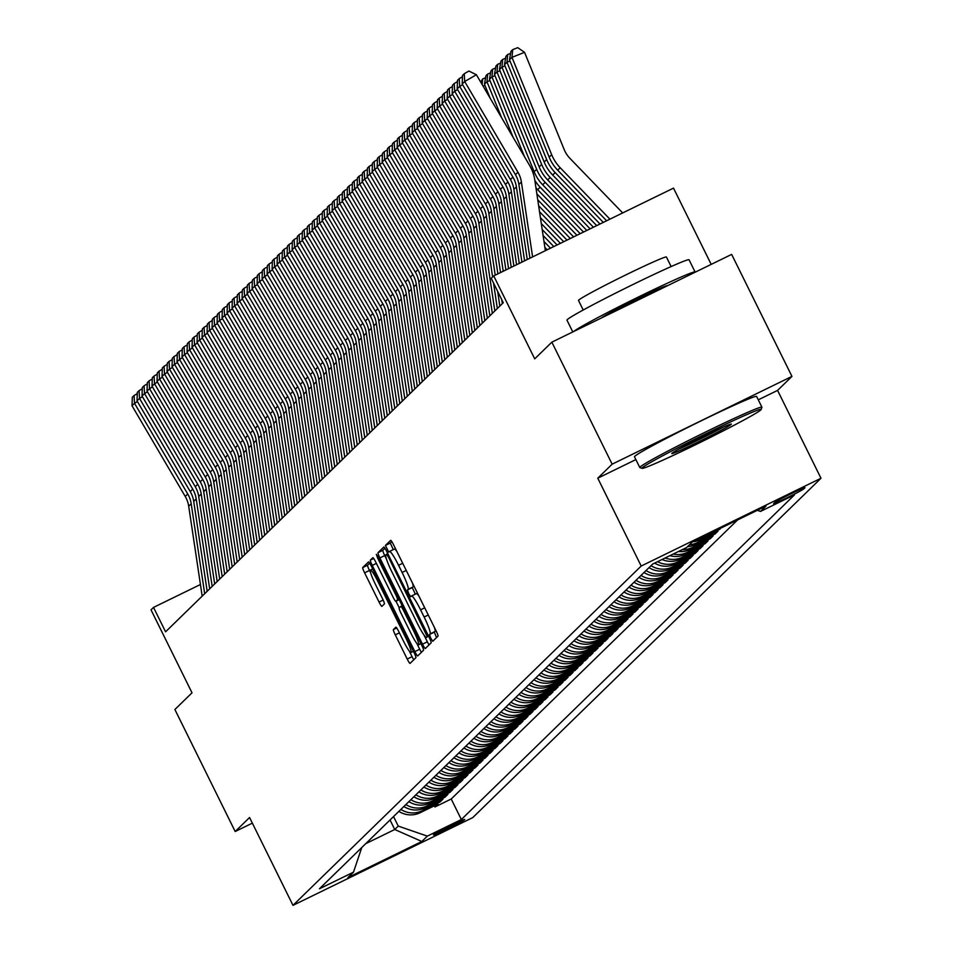 <?xml version="1.0" encoding="UTF-8"?>
<svg xmlns="http://www.w3.org/2000/svg" width="953" height="953" viewBox="0 0 953 953"><rect width="100%" height="100%" fill="white"/><g stroke="black" fill="none" stroke-linecap="round" stroke-linejoin="round"><path stroke-width="1.43" d="M430.78 638.236L432.769 641.262L437.999 636.163A5.349 0.655 -116 0 0 436.117 630.898L393.506 544.663A5.349 0.655 -116 0 0 390.67 540.339L385.429 545.438L388.729 552.156L389.42 551.489A17.118 2.085 -116 0 1 389.491 551.442A17.118 2.085 -116 0 1 398.568 565.284L402.118 572.467A17.118 2.085 -116 0 1 408.122 589.335L407.443 589.99L408.766 593.683L410.743 596.709L411.434 596.042A17.118 2.085 -116 0 1 411.505 595.994A17.118 2.085 -116 0 1 420.583 609.837L424.133 617.02A17.118 2.085 -116 0 1 430.137 633.888L429.469 634.543L430.78 638.236M434.377 627.36A17.118 2.085 -116 0 1 434.997 631.517L434.33 632.173L436.557 637.569M391.802 541.59L390.289 543.067L393.291 549.583M412.363 582.819A17.118 2.085 -116 0 1 412.983 586.965L412.304 587.62L415.305 594.136M464.647 819.604A17.44 0.691 153.7 0 0 464.73 819.473A17.44 0.691 153.7 0 0 449.745 826.108A17.44 0.691 153.7 0 0 433.544 834.792A17.44 0.691 153.7 0 0 433.472 834.923A17.44 0.691 153.7 0 0 448.446 828.288A17.44 0.691 153.7 0 0 464.647 819.604M393.386 629.599A5.349 0.655 -116 0 0 395.269 634.865L407.217 659.059A5.349 0.655 -116 0 0 410.064 663.383A5.349 0.655 -116 0 0 410.076 663.371L415.877 657.725A5.349 0.655 -116 0 0 413.995 652.46L371.384 566.225A5.349 0.655 -116 0 0 368.549 561.901A5.349 0.655 -116 0 0 368.525 561.913L362.724 567.559A5.349 0.655 -116 0 0 364.606 572.824L379.044 602.046A5.349 0.655 -116 0 0 381.879 606.382A5.349 0.655 -116 0 0 381.903 606.358L384.381 603.952A5.349 0.655 -116 0 0 382.51 598.675L375.351 584.189A14.307 1.739 -116 0 1 370.383 570.049A14.307 1.739 -116 0 1 377.972 581.628L406.026 638.391A14.307 1.739 -116 0 1 410.993 652.531A14.307 1.739 -116 0 1 403.405 640.952L398.723 631.494A5.349 0.655 -116 0 0 395.888 627.169A5.349 0.655 -116 0 0 395.864 627.181L393.386 629.599L396.722 627.967M758.278 399.831L777.577 390.408L791.955 376.399L612.148 464.171L551.847 342.163L534.716 358.852L493.714 275.893L491.212 278.324L503.267 302.732L165.584 631.803L153.516 607.406L151.015 609.849L192.018 692.807L174.887 709.509L235.188 831.516L252.354 823.142M612.148 464.171L597.769 478.192L641.19 566.034L292.988 905.35L249.567 817.507L235.188 831.516M422.489 644.18A5.349 0.655 -116 0 0 425.336 648.505A5.349 0.655 -116 0 0 425.348 648.493L431.149 642.846A5.349 0.655 -116 0 0 429.267 637.569L386.656 551.346A5.349 0.655 -116 0 0 383.821 547.022L377.996 552.68A5.349 0.655 -116 0 0 379.878 557.946L422.489 644.18L427.349 641.798A5.349 0.655 -116 0 0 429.053 644.871M423.513 650.28L417.712 655.926A5.349 0.655 -116 0 1 417.7 655.95A5.349 0.655 -116 0 1 414.853 651.614L372.242 565.391A5.349 0.655 -116 0 1 370.36 560.114L372.849 557.708A5.349 0.655 -116 0 0 372.849 557.708A5.349 0.655 -116 0 1 375.708 562.02L392.981 596.983A5.349 0.655 -116 0 0 395.829 601.307A5.349 0.655 -116 0 0 395.84 601.295L397.496 599.699A5.349 0.655 -116 0 0 395.614 594.422L377.626 558.017L376.328 554.324L378.305 557.35L421.631 645.014A5.349 0.655 -116 0 1 423.513 650.28M551.847 342.163L731.654 254.391L791.955 376.399M434.354 805.785L434.937 806.965L437.939 804.046L420.202 812.695L422.203 810.753A21.788 21.609 -134.3 0 1 400.879 809.431M439.357 800.913L439.941 802.092L442.942 799.162L425.205 807.822L427.206 805.869A21.788 21.609 -134.3 0 1 405.883 804.558M444.36 796.041L444.944 797.22L447.946 794.29L430.208 802.95L432.209 800.996A21.788 21.609 -134.3 0 1 410.886 799.674M449.363 791.169L449.947 792.336L452.949 789.418L435.211 798.078L437.213 796.124A21.788 21.609 -134.3 0 1 415.889 794.802M454.367 786.285L454.95 787.464L457.952 784.545L440.215 793.194L442.216 791.252A21.788 21.609 -134.3 0 1 420.892 789.93M459.37 781.412L459.954 782.592L462.955 779.661L445.218 788.322L447.219 786.368A21.788 21.609 -134.3 0 1 425.896 785.058M464.373 776.54L464.957 777.719L467.959 774.789L450.221 783.449L452.222 781.496A21.788 21.609 -134.3 0 1 430.899 780.173M469.376 771.668L469.96 772.835L472.962 769.917L455.224 778.577L457.226 776.624A21.788 21.609 -134.3 0 1 435.902 775.301M474.38 766.784L474.963 767.963L477.953 765.045L460.228 773.693L462.217 771.751A21.788 21.609 -134.3 0 1 440.905 770.429M479.383 761.912L479.955 763.091L482.957 760.16L465.219 768.821L467.22 766.867A21.788 21.609 -134.3 0 1 445.909 765.557M484.386 757.039L484.958 758.219L487.96 755.288L470.222 763.949L472.223 761.995A21.788 21.609 -134.3 0 1 450.912 760.673M489.389 752.167L489.961 753.335L492.963 750.416L475.225 759.076L477.227 757.123A21.788 21.609 -134.3 0 1 455.915 755.8M494.393 747.283L494.964 748.462L497.966 745.544L480.229 754.192L482.23 752.251A21.788 21.609 -134.3 0 1 460.918 750.928M499.396 742.411L499.968 743.59L502.97 740.66L485.232 749.32L487.233 747.366A21.788 21.609 -134.3 0 1 465.922 746.056M504.387 737.539L504.971 738.718L507.973 735.787L490.235 744.448L492.236 742.494A21.788 21.609 -134.3 0 1 470.913 741.172M509.39 732.666L509.974 733.834L512.976 730.915L495.238 739.576L497.24 737.622A21.788 21.609 -134.3 0 1 475.916 736.3M514.394 727.782L514.977 728.962L517.979 726.031L500.242 734.692L502.243 732.75A21.788 21.609 -134.3 0 1 480.92 731.427M519.397 722.91L519.981 724.089L522.983 721.159L505.245 729.819L507.246 727.866A21.788 21.609 -134.3 0 1 485.923 726.555M524.4 718.038L524.984 719.217L527.986 716.287L510.248 724.947L512.249 722.993A21.788 21.609 -134.3 0 1 490.926 721.671M529.403 713.166L529.987 714.333L532.989 711.414L515.251 720.075L517.253 718.121A21.788 21.609 -134.3 0 1 495.929 716.799M534.407 708.282L534.99 709.461L537.992 706.53L520.255 715.191L522.256 713.249A21.788 21.609 -134.3 0 1 500.933 711.927M539.41 703.409L539.994 704.589L542.996 701.658L525.258 710.319L527.259 708.365A21.788 21.609 -134.3 0 1 505.936 707.043M544.413 698.537L544.997 699.716L547.999 696.786L530.261 705.446L532.262 703.493A21.788 21.609 -134.3 0 1 510.939 702.17M549.416 693.665L550 694.832L553.002 691.914L535.264 700.574L537.266 698.62A21.788 21.609 -134.3 0 1 515.942 697.298M554.42 688.781L555.003 689.96L558.005 687.03L540.268 695.69L542.269 693.748A21.788 21.609 -134.3 0 1 520.946 692.426M559.423 683.909L560.007 685.088L563.009 682.157L545.271 690.818L547.272 688.864A21.788 21.609 -134.3 0 1 525.949 687.542M564.426 679.036L565.01 680.216L568.012 677.285L550.274 685.946L552.275 683.992A21.788 21.609 -134.3 0 1 530.952 682.67M569.429 674.164L570.013 675.332L573.015 672.413L555.277 681.073L557.279 679.12A21.788 21.609 -134.3 0 1 535.955 677.797M574.433 669.28L575.016 670.459L578.018 667.529L560.281 676.189L562.282 674.247A21.788 21.609 -134.3 0 1 540.959 672.925M579.436 664.408L580.02 665.587L583.022 662.657L565.284 671.317L567.285 669.363A21.788 21.609 -134.3 0 1 545.962 668.041M584.439 659.536L585.023 660.703L588.025 657.784L570.287 666.445L572.288 664.491A21.788 21.609 -134.3 0 1 550.965 663.169M589.442 654.663L590.026 655.831L593.028 652.912L575.29 661.573L577.292 659.619A21.788 21.609 -134.3 0 1 555.968 658.297M594.446 649.779L595.029 650.959L598.031 648.028L580.294 656.688L582.295 654.747A21.788 21.609 -134.3 0 1 560.972 653.424M599.449 644.907L600.033 646.086L603.035 643.156L585.297 651.816L587.298 649.863A21.788 21.609 -134.3 0 1 565.975 648.54M604.452 640.035L605.036 641.202L608.038 638.284L590.3 646.944L592.301 644.99A21.788 21.609 -134.3 0 1 570.978 643.668M609.455 635.151L610.039 636.33L613.029 633.411L595.303 642.072L597.305 640.118A21.788 21.609 -134.3 0 1 575.981 638.796M614.459 630.278L615.03 631.458L618.032 628.527L600.295 637.188L602.296 635.246A21.788 21.609 -134.3 0 1 580.985 633.924M619.462 625.406L620.034 626.586L623.036 623.655L605.298 632.315L607.299 630.362A21.788 21.609 -134.3 0 1 585.988 629.04M624.465 620.534L625.037 621.701L628.039 618.783L610.301 627.443L612.303 625.49A21.788 21.609 -134.3 0 1 590.991 624.167M629.468 615.65L630.04 616.829L633.042 613.911L615.304 622.559L617.306 620.617A21.788 21.609 -134.3 0 1 595.994 619.295M634.472 610.778L635.043 611.957L638.045 609.027L620.308 617.687L622.309 615.745A21.788 21.609 -134.3 0 1 600.998 614.423M639.463 605.905L640.047 607.085L643.049 604.154L625.311 612.815L627.312 610.861A21.788 21.609 -134.3 0 1 606.001 609.539M644.466 601.033L645.05 602.201L648.052 599.282L630.314 607.943L632.315 605.989A21.788 21.609 -134.3 0 1 610.992 604.667M649.47 596.149L650.053 597.328L653.055 594.41L635.317 603.058L637.319 601.117A21.788 21.609 -134.3 0 1 615.995 599.794M654.473 591.277L655.056 592.456L658.058 589.526L640.321 598.186L642.322 596.244A21.788 21.609 -134.3 0 1 620.999 594.922M659.476 586.405L660.06 587.584L663.062 584.654L645.324 593.314L647.325 591.36A21.788 21.609 -134.3 0 1 626.002 590.038M664.479 581.533L665.063 582.7L668.065 579.781L650.327 588.442L652.328 586.488A21.788 21.609 -134.3 0 1 631.005 585.166M669.482 576.648L670.066 577.828L673.068 574.909L655.33 583.558L657.332 581.616A21.788 21.609 -134.3 0 1 636.008 580.294M674.486 571.776L675.069 572.956L678.071 570.025L660.334 578.685L662.335 576.744A21.788 21.609 -134.3 0 1 641.012 575.421M679.489 566.904L680.073 568.083L683.075 565.153L665.337 573.813L667.338 571.86A21.788 21.609 -134.3 0 1 646.015 570.537M684.492 562.032L685.076 563.199L688.078 560.281L670.34 568.941L672.341 566.987A21.788 21.609 -134.3 0 1 651.018 565.665M689.495 557.148L690.079 558.327L693.081 555.408L675.343 564.057L677.345 562.115A21.788 21.609 -134.3 0 1 657.546 561.698M694.499 552.275L695.082 553.455L698.084 550.524L680.347 559.185L682.348 557.231A21.788 21.609 -134.3 0 1 665.134 557.993M699.502 547.403L700.086 548.583L703.088 545.652L685.35 554.312L687.351 552.359A21.788 21.609 -134.3 0 1 673.223 554.038M704.505 542.531L705.089 543.698L708.091 540.78L690.353 549.44L692.355 547.487A21.788 21.609 -134.3 0 1 682.205 549.655M709.509 537.647L710.092 538.826L713.094 535.908L695.356 544.556L697.358 542.614A21.788 21.609 -134.3 0 1 689.472 544.735M714.512 532.775L715.095 533.954L718.097 531.024L700.36 539.684L702.361 537.73A21.788 21.609 -134.3 0 1 697.858 539.338M719.86 528.605L721.314 527.891M774.777 502.505L773.669 503.577A16.892 0.667 153.7 0 0 773.598 503.708A16.892 0.667 153.7 0 0 788.107 497.275A16.892 0.667 153.7 0 0 803.796 488.865L804.904 487.793A16.892 0.667 153.7 0 0 804.975 487.662A16.892 0.667 153.7 0 0 790.466 494.083A16.892 0.667 153.7 0 0 774.777 502.505M641.19 566.034L820.986 478.263L472.795 817.579L292.988 905.35M434.937 806.965L451.21 799.019L461.347 819.52L794.528 494.821L760.518 511.427L757.301 510.32M461.347 819.52L427.325 836.126L421.822 841.487L347.964 877.546L353.468 872.186L319.446 888.78L652.638 564.093L686.648 547.487L692.152 542.126L766.021 506.067L760.518 511.427M720.099 529.082L702.361 537.73M715.095 533.954L697.358 542.614M710.092 538.826L692.355 547.487M705.089 543.698L687.351 552.359M700.086 548.583L682.348 557.231M695.082 553.455L677.345 562.115M690.079 558.327L672.341 566.987M685.076 563.199L667.338 571.86M680.073 568.083L662.335 576.744M675.069 572.956L657.332 581.616M670.066 577.828L652.328 586.488M665.063 582.7L647.325 591.36M660.06 587.584L642.322 596.244M655.056 592.456L637.319 601.117M650.053 597.328L632.315 605.989M645.05 602.201L627.312 610.861M640.047 607.085L622.309 615.745M635.043 611.957L617.306 620.617M630.04 616.829L612.303 625.49M625.037 621.701L607.299 630.362M620.034 626.586L602.296 635.246M615.03 631.458L597.305 640.118M610.039 636.33L592.301 644.99M605.036 641.202L587.298 649.863M600.033 646.086L582.295 654.747M595.029 650.959L577.292 659.619M590.026 655.831L572.288 664.491M585.023 660.703L567.285 669.363M580.02 665.587L562.282 674.247M575.016 670.459L557.279 679.12M570.013 675.332L552.275 683.992M565.01 680.216L547.272 688.864M560.007 685.088L542.269 693.748M555.003 689.96L537.266 698.62M550 694.832L532.262 703.493M544.997 699.716L527.259 708.365M539.994 704.589L522.256 713.249M534.99 709.461L517.253 718.121M529.987 714.333L512.249 722.993M524.984 719.217L507.246 727.866M519.981 724.089L502.243 732.75M514.977 728.962L497.24 737.622M509.974 733.834L492.236 742.494M504.971 738.718L487.233 747.366M499.968 743.59L482.23 752.251M494.964 748.462L477.227 757.123M489.961 753.335L472.223 761.995M484.958 758.219L467.22 766.867M479.955 763.091L462.217 771.751M474.963 767.963L457.226 776.624M469.96 772.835L452.222 781.496M464.957 777.719L447.219 786.368M459.954 782.592L442.216 791.252M454.95 787.464L437.213 796.124M449.947 792.336L432.209 800.996M444.944 797.22L427.206 805.869M439.941 802.092L422.203 810.753M451.21 799.019L737.586 519.945M390.039 819.997L394.745 829.503L398.247 826.084L393.541 816.578M711.2 264.374L673.509 188.122L493.714 275.893M777.577 390.408L820.986 478.263M200.428 584.511L153.516 607.406M365.773 843.643L394.745 829.503L421.822 841.487M692.867 541.78A21.788 21.609 45.7 0 0 700.36 539.684M687.47 546.688A21.788 21.609 45.7 0 0 695.356 544.556M678.465 551.489A21.788 21.609 45.7 0 0 690.353 549.44M669.911 555.659A21.788 21.609 45.7 0 0 685.35 554.312M662.049 559.494A21.788 21.609 45.7 0 0 680.347 559.185M654.628 563.116A21.788 21.609 45.7 0 0 675.343 564.057M649.017 567.619A21.788 21.609 45.7 0 0 670.34 568.941M644.014 572.491A21.788 21.609 45.7 0 0 665.337 573.813M639.01 577.363A21.788 21.609 45.7 0 0 660.334 578.685M634.007 582.247A21.788 21.609 45.7 0 0 655.33 583.558M629.004 587.119A21.788 21.609 45.7 0 0 650.327 588.442M624.001 591.992A21.788 21.609 45.7 0 0 645.324 593.314M618.997 596.864A21.788 21.609 45.7 0 0 640.321 598.186M613.994 601.748A21.788 21.609 45.7 0 0 635.317 603.058M608.991 606.62A21.788 21.609 45.7 0 0 630.314 607.943M603.999 611.492A21.788 21.609 45.7 0 0 625.311 612.815M598.996 616.365A21.788 21.609 45.7 0 0 620.308 617.687M593.993 621.249A21.788 21.609 45.7 0 0 615.304 622.559M588.99 626.121A21.788 21.609 45.7 0 0 610.301 627.443M583.986 630.993A21.788 21.609 45.7 0 0 605.298 632.315M578.983 635.865A21.788 21.609 45.7 0 0 600.295 637.188M573.98 640.75A21.788 21.609 45.7 0 0 595.303 642.072M568.977 645.622A21.788 21.609 45.7 0 0 590.3 646.944M563.973 650.494A21.788 21.609 45.7 0 0 585.297 651.816M558.97 655.366A21.788 21.609 45.7 0 0 580.294 656.688M553.967 660.25A21.788 21.609 45.7 0 0 575.29 661.573M548.964 665.123A21.788 21.609 45.7 0 0 570.287 666.445M543.96 669.995A21.788 21.609 45.7 0 0 565.284 671.317M538.957 674.867A21.788 21.609 45.7 0 0 560.281 676.189M533.954 679.751A21.788 21.609 45.7 0 0 555.277 681.073M528.951 684.623A21.788 21.609 45.7 0 0 550.274 685.946M523.947 689.495A21.788 21.609 45.7 0 0 545.271 690.818M518.944 694.368A21.788 21.609 45.7 0 0 540.268 695.69M513.941 699.252A21.788 21.609 45.7 0 0 535.264 700.574M508.938 704.124A21.788 21.609 45.7 0 0 530.261 705.446M503.934 708.996A21.788 21.609 45.7 0 0 525.258 710.319M498.931 713.868A21.788 21.609 45.7 0 0 520.255 715.191M493.928 718.753A21.788 21.609 45.7 0 0 515.251 720.075M488.925 723.625A21.788 21.609 45.7 0 0 510.248 724.947M483.921 728.497A21.788 21.609 45.7 0 0 505.245 729.819M478.918 733.369A21.788 21.609 45.7 0 0 500.242 734.692M473.915 738.253A21.788 21.609 45.7 0 0 495.238 739.576M468.924 743.126A21.788 21.609 45.7 0 0 490.235 744.448M463.92 747.998A21.788 21.609 45.7 0 0 485.232 749.32M458.917 752.87A21.788 21.609 45.7 0 0 480.229 754.192M453.914 757.754A21.788 21.609 45.7 0 0 475.225 759.076M448.911 762.626A21.788 21.609 45.7 0 0 470.222 763.949M443.907 767.499A21.788 21.609 45.7 0 0 465.219 768.821M438.904 772.383A21.788 21.609 45.7 0 0 460.228 773.693M433.901 777.255A21.788 21.609 45.7 0 0 455.224 778.577M428.898 782.127A21.788 21.609 45.7 0 0 450.221 783.449M423.894 786.999A21.788 21.609 45.7 0 0 445.218 788.322M418.891 791.883A21.788 21.609 45.7 0 0 440.215 793.194M413.888 796.756A21.788 21.609 45.7 0 0 435.211 798.078M408.885 801.628A21.788 21.609 45.7 0 0 430.208 802.95M403.881 806.5A21.788 21.609 45.7 0 0 425.205 807.822M353.468 872.186L361.783 847.527M398.878 811.384A21.788 21.609 45.7 0 0 420.202 812.695M398.247 826.084L427.325 836.126M597.769 478.192L635.877 459.584M418.844 595.935A17.118 2.085 -116 0 0 416.366 593.624A17.118 2.085 -116 0 0 416.294 593.671L411.589 595.97M396.829 551.394A17.118 2.085 -116 0 0 394.351 549.071A17.118 2.085 -116 0 0 394.28 549.119L389.563 551.418M384.952 548.273L382.856 550.31A5.349 0.655 -116 0 0 384.738 555.575L386.477 559.101M424.037 635.079L427.349 641.798M427.289 636.664L388.574 557.279L386.584 554.253L385.858 554.956A17.118 2.085 -116 0 0 391.862 571.824L417.438 623.56A17.118 2.085 -116 0 0 426.515 637.402A17.118 2.085 -116 0 0 426.575 637.354L428.528 636.056M416.878 643.501L419.713 649.243A5.349 0.655 -116 0 0 421.417 652.317M399.283 607.883L395.983 601.236M410.922 633.269A14.307 1.739 -116 0 0 418.51 644.847A14.307 1.739 -116 0 0 413.554 630.707L403.667 610.718A5.349 0.655 -116 0 0 400.832 606.382A5.349 0.655 -116 0 0 400.808 606.406L399.164 608.002A5.349 0.655 -116 0 0 401.034 613.267L410.922 633.269M369.681 563.152L367.584 565.189A5.349 0.655 -116 0 0 369.466 570.454L370.61 572.777M409.361 651.173L412.077 656.688A5.349 0.655 -116 0 0 413.781 659.762M622.678 212.936L569.906 158.341A27.244 27.018 -134.3 0 1 564.224 149.633L524.531 52.32L511.975 57.359L551.668 154.672A40.86 40.526 45.7 0 0 560.185 167.728L609.908 219.166M509.474 59.801L510.951 51.367L512.702 49.663L511.975 57.359L509.474 59.801L549.166 157.114A40.86 40.526 45.7 0 0 557.684 170.17L606.608 220.774M512.702 49.663L517.717 47.65L524.531 52.32M529.939 258.203L518.885 184.465A27.244 27.018 45.7 0 0 515.43 174.673L462.193 83.971L464.695 81.529L464.242 73.75L468.912 71.034L476.381 74.739L529.618 165.441A40.86 40.526 -134.3 0 1 534.8 180.117L545.366 250.675M476.381 74.739L464.695 81.529L517.932 172.231A27.244 27.018 45.7 0 1 521.386 182.023L532.608 256.905M462.193 83.971L462.491 75.466L464.242 73.75M760.863 409.885A66.472 2.645 153.7 0 0 761.173 409.492A66.472 2.645 153.7 0 0 705.232 434.068A66.472 2.645 153.7 0 0 642.298 467.768A66.472 2.645 153.7 0 0 642.084 468.34A66.472 2.645 153.7 0 0 700.3 442.406A66.472 2.645 153.7 0 0 760.863 409.885M642.084 468.34L639.904 467.601A68.104 2.716 -26.3 0 1 639.797 467.53A68.104 2.716 -26.3 0 1 640.106 467.006A68.104 2.716 -26.3 0 1 703.385 433.091A68.104 2.716 -26.3 0 1 761.912 407.181A68.104 2.716 -26.3 0 1 761.912 407.3L761.173 409.492M731.225 424.347A33.236 1.322 -26.3 0 1 699.752 441.203A33.236 1.322 -26.3 0 1 671.782 453.485A33.236 1.322 -26.3 0 1 671.936 453.294A33.236 1.322 -26.3 0 1 702.218 437.034A33.236 1.322 -26.3 0 1 731.332 424.061A33.236 1.322 -26.3 0 1 731.225 424.347M678.703 449.161A31.604 1.263 153.7 0 0 723.684 426.932M572.789 331.942L566.964 320.148A68.104 2.716 -26.3 0 1 567.273 319.624A68.104 2.716 -26.3 0 1 630.541 285.697A68.104 2.716 -26.3 0 1 689.067 259.8L695.094 271.998A68.104 2.716 -26.3 0 1 694.999 272.284M573.635 331.525A68.104 2.716 -26.3 0 1 637.914 297.241A68.104 2.716 -26.3 0 1 695.094 271.998M583.224 310.011L578.507 300.469A49.032 1.954 -26.3 0 1 578.733 300.1A49.032 1.954 -26.3 0 1 624.286 275.667A49.032 1.954 -26.3 0 1 666.421 257.024L671.138 266.554M639.797 467.53L634.495 456.797A68.104 2.716 -26.3 0 1 634.805 456.273A68.104 2.716 -26.3 0 1 698.084 422.346A68.104 2.716 -26.3 0 1 756.599 396.448L761.912 407.181M601.379 317.98A37.048 1.477 -26.3 0 1 636.759 299.182A37.048 1.477 -26.3 0 1 667.255 285.757L667.279 285.805M509.986 61.028L506.972 62.231L546.665 159.544A40.86 40.526 45.7 0 0 555.182 172.612L603.309 222.394M504.471 64.673L505.948 56.251L507.699 54.535L506.972 62.231L504.471 64.673L544.163 161.986A40.86 40.526 45.7 0 0 552.68 175.042L600.009 224.003M507.699 54.535L510.594 53.38M504.983 65.9L501.969 67.115L541.661 164.428A40.86 40.526 45.7 0 0 550.179 177.484L596.709 225.611M499.467 69.545L500.944 61.123L502.696 59.42L501.969 67.115L499.467 69.545L539.16 166.858A40.86 40.526 45.7 0 0 547.677 179.914L593.409 227.219M502.696 59.42L505.59 58.252M499.98 70.784L496.966 71.987L536.658 169.3A40.86 40.526 45.7 0 0 545.176 182.357L590.11 228.839M494.464 74.417L495.941 65.995L497.692 64.292L496.966 71.987L494.464 74.417L534.156 171.731A40.86 40.526 45.7 0 0 542.674 184.799L586.81 230.447M497.692 64.292L500.587 63.124M494.976 75.656L491.962 76.859L524.638 156.971M534.847 180.415A40.86 40.526 45.7 0 0 540.172 187.229L583.51 232.055M535.955 187.765A40.86 40.526 45.7 0 0 537.671 189.671L580.21 233.664M489.461 79.302L490.938 70.867L492.689 69.164L491.962 76.859L489.461 79.302L513.179 137.446M492.689 69.164L495.584 67.997M524.591 260.812L513.893 189.337A27.244 27.018 45.7 0 0 510.427 179.545L457.19 88.843L459.691 86.413L459.239 78.634L462.443 76.764M462.622 84.698L459.691 86.413L512.928 177.115A27.244 27.018 45.7 0 1 516.395 186.895L527.259 259.514M457.19 88.843L457.488 80.338L459.239 78.634M519.254 263.421L508.89 194.209A27.244 27.018 45.7 0 0 505.424 184.429L452.187 93.716L454.688 91.285L454.236 83.507L457.44 81.636M457.619 89.582L454.688 91.285L507.925 181.987A27.244 27.018 45.7 0 1 511.392 191.779L521.922 262.123M452.187 93.716L452.484 85.21L454.236 83.507M513.905 266.03L503.887 199.082A27.244 27.018 45.7 0 0 500.42 189.302L447.183 98.6L449.685 96.158L449.232 88.379L452.437 86.509M452.615 94.454L449.685 96.158L502.922 186.859A27.244 27.018 45.7 0 1 506.388 196.652L516.586 264.731M447.183 98.6L447.481 90.082L449.232 88.379M508.568 268.639L498.884 203.966A27.244 27.018 45.7 0 0 495.417 194.174L442.18 103.472L444.682 101.03L444.229 93.251L447.445 91.393M447.624 99.326L444.682 101.03L497.919 191.732A27.244 27.018 45.7 0 1 501.385 201.524L511.237 267.328M442.18 103.472L442.478 94.966L444.229 93.251M489.973 80.528L486.959 81.732L501.719 117.922M536.861 193.852L576.91 235.272M537.754 199.796L573.611 236.892M484.458 84.174L485.935 75.752L487.686 74.036L486.959 81.732L484.458 84.174L490.259 98.385M487.686 74.036L490.581 72.881M503.22 271.248L493.88 208.838A27.244 27.018 45.7 0 0 490.414 199.046L437.177 108.344L439.678 105.914L439.226 98.135L442.442 96.265M442.621 104.199L439.678 105.914L492.915 196.616A27.244 27.018 45.7 0 1 496.382 206.396L505.9 269.937M437.177 108.344L437.475 99.839L439.226 98.135M484.97 85.401L483.088 86.163M538.648 205.741L570.311 238.5M539.529 211.697L566.999 240.108M480.681 82.065L482.683 78.92L485.577 77.753M482.683 78.92L482.147 84.567M502.338 303.638L501.743 299.647M497.883 273.856L488.877 213.71A27.244 27.018 45.7 0 0 485.411 203.93L432.185 113.216L434.687 110.786L434.223 103.007L437.439 101.137M437.618 109.083L434.687 110.786L487.912 201.488A27.244 27.018 45.7 0 1 491.379 211.28L500.551 272.546M432.185 113.216L432.471 104.711L434.223 103.007M540.422 217.641L563.699 241.717M541.316 223.586L560.4 243.337M497.335 308.51L493.523 283.005M492.618 276.954L483.874 218.582A27.244 27.018 45.7 0 0 480.407 208.802L427.182 118.101L429.684 115.658L429.219 107.88L432.436 106.009M432.614 113.955L429.684 115.658L482.909 206.36A27.244 27.018 45.7 0 1 486.375 216.152L495.215 275.155M499.837 306.068L497.633 291.32M427.182 118.101L427.468 109.583L429.219 107.88M542.209 229.53L557.1 244.945M543.091 235.474L553.8 246.553M492.332 313.382L478.871 223.467A27.244 27.018 45.7 0 0 475.404 213.675L422.179 122.973L424.681 120.531L424.216 112.752L427.432 110.893M427.611 118.827L424.681 120.531L477.906 211.232A27.244 27.018 45.7 0 1 481.372 221.025L494.833 310.952M422.179 122.973L422.477 114.467L424.216 112.752M543.984 241.431L550.5 248.161M544.878 247.375L547.201 249.781M487.328 318.254L473.867 228.339A27.244 27.018 45.7 0 0 470.401 218.547L417.176 127.845L419.677 125.415L419.225 117.636L422.429 115.766M422.608 123.699L419.677 125.415L472.902 216.117A27.244 27.018 45.7 0 1 476.369 225.897L489.83 315.824M417.176 127.845L417.474 119.339L419.225 117.636M482.325 323.138L468.864 233.211A27.244 27.018 45.7 0 0 465.398 223.431L412.172 132.717L414.674 130.287L414.221 122.508L417.426 120.638M417.605 128.584L414.674 130.287L467.899 220.989A27.244 27.018 45.7 0 1 471.366 230.781L484.827 320.696M412.172 132.717L412.47 124.212L414.221 122.508M477.334 328.011L463.861 238.083A27.244 27.018 45.7 0 0 460.394 228.303L407.169 137.601L409.671 135.159L409.218 127.38L412.423 125.522M412.601 133.456L409.671 135.159L462.896 225.861A27.244 27.018 45.7 0 1 466.362 235.653L479.824 325.569M407.169 137.601L407.467 129.084L409.218 127.38M472.331 332.883L458.858 242.967A27.244 27.018 45.7 0 0 455.391 233.175L402.166 142.473L404.668 140.031L404.215 132.253L407.419 130.394M407.598 138.328L404.668 140.031L457.893 230.733A27.244 27.018 45.7 0 1 461.359 240.525L474.832 330.453M402.166 142.473L402.464 133.968L404.215 132.253M467.327 337.755L453.854 247.84A27.244 27.018 45.7 0 0 450.388 238.047L397.163 147.346L399.664 144.916L399.212 137.137L402.416 135.266M402.595 143.2L399.664 144.916L452.889 235.617A27.244 27.018 45.7 0 1 456.356 245.397L469.829 335.325M397.163 147.346L397.461 138.84L399.212 137.137M462.324 342.639L448.851 252.712A27.244 27.018 45.7 0 0 445.385 242.932L392.159 152.218L394.661 149.788L394.208 142.009L397.413 140.139M397.592 148.084L394.661 149.788L447.886 240.49A27.244 27.018 45.7 0 1 451.353 250.282L464.826 340.197M392.159 152.218L392.457 143.712L394.208 142.009M457.321 347.511L443.848 257.596A27.244 27.018 45.7 0 0 440.381 247.804L387.156 157.102L389.658 154.66L389.205 146.881L392.41 145.023M392.588 152.957L389.658 154.66L442.883 245.362A27.244 27.018 45.7 0 1 446.349 255.154L459.822 345.069M387.156 157.102L387.454 148.585L389.205 146.881M452.318 352.384L438.845 262.468A27.244 27.018 45.7 0 0 435.378 252.676L382.153 161.974L384.655 159.532L384.202 151.753L387.406 149.895M387.585 157.829L384.655 159.532L437.88 250.234A27.244 27.018 45.7 0 1 441.346 260.026L454.819 349.954M382.153 161.974L382.451 153.469L384.202 151.753M447.314 357.256L433.841 267.34A27.244 27.018 45.7 0 0 430.387 257.548L377.15 166.846L379.651 164.416L379.199 156.637L382.403 154.767M382.582 162.701L379.651 164.416L432.888 255.118A27.244 27.018 45.7 0 1 436.343 264.898L449.816 354.826M377.15 166.846L377.448 158.341L379.199 156.637M442.311 362.14L428.838 272.213A27.244 27.018 45.7 0 0 425.383 262.432L372.146 171.719L374.648 169.289L374.195 161.51L377.4 159.639M377.579 167.585L374.648 169.289L427.885 259.99A27.244 27.018 45.7 0 1 431.34 269.782L444.813 359.698M372.146 171.719L372.444 163.213L374.195 161.51M437.308 367.012L423.835 277.097A27.244 27.018 45.7 0 0 420.38 267.305L367.143 176.603L369.645 174.161L369.192 166.382L372.397 164.524M372.575 172.457L369.645 174.161L422.882 264.863A27.244 27.018 45.7 0 1 426.336 274.655L439.809 364.57M367.143 176.603L367.441 168.085L369.192 166.382M432.305 371.884L418.832 281.969A27.244 27.018 45.7 0 0 415.377 272.177L362.14 181.475L364.642 179.033L364.189 171.254L367.393 169.396M367.572 177.329L364.642 179.033L417.879 269.735A27.244 27.018 45.7 0 1 421.333 279.527L434.806 369.454M362.14 181.475L362.438 172.969L364.189 171.254M427.301 376.757L413.828 286.841A27.244 27.018 45.7 0 0 410.374 277.049L357.137 186.347L359.638 183.917L359.186 176.138L362.39 174.268M362.569 182.202L359.638 183.917L412.875 274.619A27.244 27.018 45.7 0 1 416.33 284.399L429.803 374.326M357.137 186.347L357.435 177.842L359.186 176.138M422.298 381.641L408.825 291.713A27.244 27.018 45.7 0 0 405.37 281.933L352.134 191.219L354.635 188.789L354.182 181.01L357.387 179.14M357.566 187.086L354.635 188.789L407.872 279.491A27.244 27.018 45.7 0 1 411.327 289.283L424.8 379.199M352.134 191.219L352.431 182.714L354.182 181.01M417.295 386.513L403.822 296.597A27.244 27.018 45.7 0 0 400.367 286.805L347.13 196.104L349.632 193.662L349.179 185.883L352.384 184.024M352.562 191.958L349.632 193.662L402.869 284.363A27.244 27.018 45.7 0 1 406.323 294.155L419.796 384.071M347.13 196.104L347.428 187.586L349.179 185.883M412.292 391.385L398.819 301.47A27.244 27.018 45.7 0 0 395.364 291.678L342.127 200.976L344.629 198.534L344.176 190.755L347.38 188.897M347.559 196.83L344.629 198.534L397.866 289.236A27.244 27.018 45.7 0 1 401.32 299.028L414.793 388.955M342.127 200.976L342.425 192.47L344.176 190.755M407.288 396.257L393.815 306.342A27.244 27.018 45.7 0 0 390.361 296.55L337.124 205.848L339.625 203.418L339.173 195.639L342.377 193.769M342.556 201.702L339.625 203.418L392.862 294.12A27.244 27.018 45.7 0 1 396.317 303.9L409.79 393.827M337.124 205.848L337.422 197.342L339.173 195.639M402.285 401.142L388.812 311.214A27.244 27.018 45.7 0 0 385.357 301.434L332.12 210.72L334.622 208.29L334.169 200.511L337.374 198.641M337.553 206.587L334.622 208.29L387.859 298.992A27.244 27.018 45.7 0 1 391.314 308.784L404.787 398.699M332.12 210.72L332.418 202.215L334.169 200.511M397.282 406.014L383.809 316.098A27.244 27.018 45.7 0 0 380.354 306.306L327.117 215.604L329.619 213.162L329.166 205.383L332.371 203.525M332.549 211.459L329.619 213.162L382.856 303.864A27.244 27.018 45.7 0 1 386.31 313.656L399.784 403.572M327.117 215.604L327.415 207.087L329.166 205.383M392.279 410.886L378.817 320.97A27.244 27.018 45.7 0 0 375.351 311.178L322.114 220.477L324.616 218.034L324.163 210.256L327.367 208.397M327.546 216.331L324.616 218.034L377.853 308.736A27.244 27.018 45.7 0 1 381.319 318.528L394.78 408.456M322.114 220.477L322.412 211.971L324.163 210.256M387.275 415.758L373.814 325.843A27.244 27.018 45.7 0 0 370.348 316.051L317.111 225.349L319.612 222.919L319.16 215.14L322.364 213.269M322.543 221.203L319.612 222.919L372.849 313.62A27.244 27.018 45.7 0 1 376.316 323.401L389.777 413.328M317.111 225.349L317.409 216.843L319.16 215.14M382.272 420.642L368.811 330.715A27.244 27.018 45.7 0 0 365.344 320.935L312.107 230.221L314.609 227.791L314.156 220.012L317.361 218.142M317.54 226.087L314.609 227.791L367.846 318.493A27.244 27.018 45.7 0 1 371.313 328.285L384.774 418.2M312.107 230.221L312.405 221.715L314.156 220.012M377.269 425.514L363.808 335.599A27.244 27.018 45.7 0 0 360.341 325.807L307.104 235.105L309.606 232.663L309.153 224.884L312.37 223.026M312.548 230.96L309.606 232.663L362.843 323.365A27.244 27.018 45.7 0 1 366.309 333.157L379.77 423.072M307.104 235.105L307.402 226.588L309.153 224.884M372.266 430.387L358.804 340.471A27.244 27.018 45.7 0 0 355.338 330.679L302.101 239.977L304.603 237.535L304.15 229.756L307.366 227.898M307.545 235.832L304.603 237.535L357.84 328.249A27.244 27.018 45.7 0 1 361.306 338.029L374.767 427.957M302.101 239.977L302.399 231.472L304.15 229.756M367.262 435.271L353.801 345.343A27.244 27.018 45.7 0 0 350.335 335.551L297.11 244.85L299.611 242.419L299.147 234.641L302.363 232.77M302.542 240.716L299.611 242.419L352.836 333.121A27.244 27.018 45.7 0 1 356.303 342.901L369.764 432.829M297.11 244.85L297.396 236.344L299.147 234.641M362.259 440.143L348.798 350.216A27.244 27.018 45.7 0 0 345.331 340.435L292.106 249.734L294.608 247.292L294.143 239.513L297.36 237.642M297.539 245.588L294.608 247.292L347.833 337.993A27.244 27.018 45.7 0 1 351.3 347.785L364.761 437.701M292.106 249.734L292.392 241.216L294.143 239.513M357.256 445.015L343.795 355.1A27.244 27.018 45.7 0 0 340.328 345.308L287.103 254.606L289.605 252.164L289.14 244.385L292.357 242.527M292.535 250.46L289.605 252.164L342.83 342.866A27.244 27.018 45.7 0 1 346.296 352.658L359.757 442.573M287.103 254.606L287.401 246.088L289.14 244.385M352.253 449.887L338.791 359.972A27.244 27.018 45.7 0 0 335.325 350.18L282.1 259.478L284.602 257.036L284.149 249.257L287.353 247.399M287.532 255.333L284.602 257.036L337.827 347.75A27.244 27.018 45.7 0 1 341.293 357.53L354.754 447.457M282.1 259.478L282.398 250.973L284.149 249.257M347.249 454.772L333.788 364.844A27.244 27.018 45.7 0 0 330.322 355.052L277.097 264.35L279.598 261.92L279.146 254.141L282.35 252.271M282.529 260.217L279.598 261.92L332.823 352.622A27.244 27.018 45.7 0 1 336.29 362.402L349.751 452.33M277.097 264.35L277.394 255.845L279.146 254.141M342.246 459.644L328.785 369.716A27.244 27.018 45.7 0 0 325.318 359.936L272.093 269.234L274.595 266.792L274.142 259.013L277.347 257.143M277.526 265.089L274.595 266.792L327.82 357.494A27.244 27.018 45.7 0 1 331.287 367.286L344.748 457.202M272.093 269.234L272.391 260.717L274.142 259.013M337.255 464.516L323.782 374.6A27.244 27.018 45.7 0 0 320.315 364.808L267.09 274.107L269.592 271.665L269.139 263.886L272.344 262.027M272.522 269.961L269.592 271.665L322.817 362.366A27.244 27.018 45.7 0 1 326.283 372.158L339.756 462.074M267.09 274.107L267.388 265.589L269.139 263.886M332.252 469.388L318.779 379.473A27.244 27.018 45.7 0 0 315.312 369.681L262.087 278.979L264.589 276.537L264.136 268.758L267.34 266.9M267.519 274.833L264.589 276.537L317.814 367.25A27.244 27.018 45.7 0 1 321.28 377.031L334.753 466.958M262.087 278.979L262.385 270.473L264.136 268.758M327.248 474.272L313.775 384.345A27.244 27.018 45.7 0 0 310.309 374.553L257.084 283.851L259.585 281.421L259.133 273.642L262.337 271.772M262.516 279.717L259.585 281.421L312.81 372.123A27.244 27.018 45.7 0 1 316.277 381.903L329.75 471.83M257.084 283.851L257.381 275.346L259.133 273.642M322.245 479.145L308.772 389.217A27.244 27.018 45.7 0 0 305.305 379.437L252.08 288.735L254.582 286.293L254.129 278.514L257.334 276.644M257.513 284.59L254.582 286.293L307.807 376.995A27.244 27.018 45.7 0 1 311.274 386.787L324.747 476.703M252.08 288.735L252.378 280.218L254.129 278.514M317.242 484.017L303.769 394.101A27.244 27.018 45.7 0 0 300.302 384.309L247.077 293.607L249.579 291.165L249.126 283.386L252.331 281.528M252.509 289.462L249.579 291.165L302.804 381.867A27.244 27.018 45.7 0 1 306.27 391.659L319.743 481.575M247.077 293.607L247.375 285.09L249.126 283.386M312.239 488.889L298.765 398.973A27.244 27.018 45.7 0 0 295.311 389.181L242.074 298.48L244.576 296.038L244.123 288.259L247.327 286.4M247.506 294.334L244.576 296.038L297.801 386.751A27.244 27.018 45.7 0 1 301.267 396.531L314.74 486.459M242.074 298.48L242.372 289.974L244.123 288.259M307.235 493.773L293.762 403.846A27.244 27.018 45.7 0 0 290.308 394.054L237.071 303.352L239.572 300.922L239.12 293.143L242.324 291.273M242.503 299.218L239.572 300.922L292.809 391.623A27.244 27.018 45.7 0 1 296.264 401.404L309.737 491.331M237.071 303.352L237.368 294.846L239.12 293.143M302.232 498.645L288.759 408.718A27.244 27.018 45.7 0 0 285.304 398.938L232.067 308.236L234.569 305.794L234.116 298.015L237.321 296.145M237.5 304.09L234.569 305.794L287.806 396.496A27.244 27.018 45.7 0 1 291.261 406.288L304.734 496.203M232.067 308.236L232.365 299.718L234.116 298.015M297.229 503.518L283.756 413.602A27.244 27.018 45.7 0 0 280.301 403.81L227.064 313.108L229.566 310.666L229.113 302.887L232.318 301.029M232.496 308.963L229.566 310.666L282.803 401.368A27.244 27.018 45.7 0 1 286.257 411.16L299.73 501.075M227.064 313.108L227.362 304.591L229.113 302.887M292.226 508.39L278.752 418.474A27.244 27.018 45.7 0 0 275.298 408.682L222.061 317.98L224.563 315.538L224.11 307.759L227.314 305.901M227.493 313.835L224.563 315.538L277.799 406.252A27.244 27.018 45.7 0 1 281.254 416.032L294.727 505.96M222.061 317.98L222.359 309.475L224.11 307.759M287.222 513.274L273.749 423.346A27.244 27.018 45.7 0 0 270.295 413.554L217.058 322.853L219.559 320.422L219.107 312.644L222.311 310.773M222.49 318.719L219.559 320.422L272.796 411.124A27.244 27.018 45.7 0 1 276.251 420.916L289.724 510.832M217.058 322.853L217.355 314.347L219.107 312.644M282.219 518.146L268.746 428.219A27.244 27.018 45.7 0 0 265.291 418.438L212.054 327.737L214.556 325.295L214.103 317.516L217.308 315.646M217.487 323.591L214.556 325.295L267.793 415.996A27.244 27.018 45.7 0 1 271.248 425.788L284.721 515.704M212.054 327.737L212.352 319.219L214.103 317.516M277.216 523.018L263.743 433.103A27.244 27.018 45.7 0 0 260.288 423.311L207.051 332.609L209.553 330.167L209.1 322.388L212.305 320.53M212.483 328.463L209.553 330.167L262.79 420.869A27.244 27.018 45.7 0 1 266.244 430.661L279.717 520.576M207.051 332.609L207.349 324.091L209.1 322.388M272.213 527.891L258.739 437.975A27.244 27.018 45.7 0 0 255.285 428.183L202.048 337.481L204.55 335.039L204.097 327.26L207.301 325.402M207.48 333.336L204.55 335.039L257.786 425.753A27.244 27.018 45.7 0 1 261.241 435.533L274.714 525.46M202.048 337.481L202.346 328.976L204.097 327.26M267.209 532.775L253.736 442.847A27.244 27.018 45.7 0 0 250.282 433.055L197.045 342.353L199.546 339.923L199.094 332.144L202.298 330.274M202.477 338.22L199.546 339.923L252.783 430.625A27.244 27.018 45.7 0 1 256.238 440.417L269.711 530.333M197.045 342.353L197.342 333.848L199.094 332.144M262.206 537.647L248.733 447.719A27.244 27.018 45.7 0 0 245.278 437.939L192.041 347.237L194.543 344.795L194.09 337.017L197.295 335.146M197.474 343.092L194.543 344.795L247.78 435.497A27.244 27.018 45.7 0 1 251.235 445.289L264.708 535.205M192.041 347.237L192.339 338.72L194.09 337.017M257.203 542.519L243.742 452.604A27.244 27.018 45.7 0 0 240.275 442.811L187.038 352.11L189.54 349.668L189.087 341.889L192.292 340.03M192.47 347.964L189.54 349.668L242.777 440.369A27.244 27.018 45.7 0 1 246.231 450.161L259.704 540.077M187.038 352.11L187.336 343.592L189.087 341.889M252.2 547.391L238.738 457.476A27.244 27.018 45.7 0 0 235.272 447.684L182.035 356.982L184.537 354.54L184.084 346.773L187.288 344.903M187.467 352.836L184.537 354.54L237.773 445.254A27.244 27.018 45.7 0 1 241.24 455.034L254.701 544.961M182.035 356.982L182.333 348.476L184.084 346.773M247.196 552.275L233.735 462.348A27.244 27.018 45.7 0 0 230.269 452.556L177.032 361.854L179.533 359.424L179.081 351.645L182.285 349.775M182.464 357.72L179.533 359.424L232.77 450.126A27.244 27.018 45.7 0 1 236.237 459.918L249.698 549.833M177.032 361.854L177.329 353.349L179.081 351.645M242.193 557.148L228.732 467.22A27.244 27.018 45.7 0 0 225.265 457.44L172.028 366.738L174.53 364.296L174.077 356.517L177.282 354.647M177.461 362.593L174.53 364.296L227.767 454.998A27.244 27.018 45.7 0 1 231.234 464.79L244.695 554.706M172.028 366.738L172.326 358.221L174.077 356.517M237.19 562.02L223.729 472.104A27.244 27.018 45.7 0 0 220.262 462.312L167.025 371.61L169.527 369.168L169.074 361.39L172.29 359.531M172.469 367.465L169.527 369.168L222.764 459.87A27.244 27.018 45.7 0 1 226.23 469.662L239.691 559.578M167.025 371.61L167.323 363.105L169.074 361.39M232.187 566.892L218.725 476.976A27.244 27.018 45.7 0 0 215.259 467.184L162.034 376.483L164.524 374.041L164.071 366.274L167.287 364.403M167.466 372.337L164.524 374.041L217.761 464.754A27.244 27.018 45.7 0 1 221.227 474.534L234.688 564.462M162.034 376.483L162.32 367.977L164.071 366.274M227.183 571.776L213.722 481.849A27.244 27.018 45.7 0 0 210.256 472.069L157.031 381.355L159.532 378.925L159.068 371.146L162.284 369.276M162.463 377.221L159.532 378.925L212.757 469.626A27.244 27.018 45.7 0 1 216.224 479.419L229.685 569.334M157.031 381.355L157.316 372.849L159.068 371.146M222.18 576.648L208.719 486.721A27.244 27.018 45.7 0 0 205.252 476.941L152.027 386.239L154.529 383.797L154.064 376.018L157.281 374.148M157.459 382.093L154.529 383.797L207.754 474.499A27.244 27.018 45.7 0 1 211.221 484.291L224.682 574.206M152.027 386.239L152.313 377.722L154.064 376.018M217.177 581.521L203.716 491.605A27.244 27.018 45.7 0 0 200.249 481.813L147.024 391.111L149.526 388.669L149.073 380.89L152.277 379.032M152.456 386.966L149.526 388.669L202.751 479.371A27.244 27.018 45.7 0 1 206.217 489.163L219.678 579.079M147.024 391.111L147.322 382.606L149.073 380.89M212.174 586.393L198.712 496.477A27.244 27.018 45.7 0 0 195.246 486.685L142.021 395.983L144.522 393.553L144.07 385.774L147.274 383.904M147.453 391.838L144.522 393.553L197.747 484.255A27.244 27.018 45.7 0 1 201.214 494.035L214.675 583.963M142.021 395.983L142.319 387.478L144.07 385.774M207.17 591.277L193.709 501.349A27.244 27.018 45.7 0 0 190.243 491.569L137.018 400.856L139.519 398.425L139.067 390.647L142.271 388.776M142.45 396.722L139.519 398.425L192.744 489.127A27.244 27.018 45.7 0 1 196.211 498.919L209.672 588.835M137.018 400.856L137.315 392.35L139.067 390.647M202.179 596.149L188.706 506.222A27.244 27.018 45.7 0 0 185.239 496.442L132.014 405.74L134.516 403.298L134.063 395.519L137.268 393.649M137.446 401.594L134.516 403.298L187.741 493.999A27.244 27.018 45.7 0 1 191.208 503.792L204.681 593.707M132.014 405.74L132.312 397.222L134.063 395.519M803.427 488.115L803.796 488.865M434.997 631.517L430.137 633.888M428.266 615.007L424.133 617.02M424.716 607.823L420.583 609.837M412.304 587.62L407.443 589.99M412.983 586.965L408.122 589.335M406.252 570.454L402.118 572.467M402.702 563.271L398.568 565.284M390.289 543.067L385.429 545.438M434.33 632.173L429.469 634.543M384.738 555.575L379.878 557.946M382.856 550.31L377.996 552.68M426.801 632.578L425.979 632.971M389.396 556.886L388.574 557.279M387.8 553.669L386.608 554.253M419.713 649.243L414.853 651.614M376.375 563.366L372.242 565.391M373.695 558.494L370.36 560.114M399.212 599.651L395.84 601.295L399.224 599.651M398.902 599.008L397.496 599.699M396.436 594.029L395.614 594.422M378.436 557.612L377.626 558.017M414.364 630.314L413.554 630.707M404.489 610.313L403.667 610.718M402.214 605.715L400.856 606.382L402.214 605.715M406.848 637.998L406.026 638.391M378.794 581.223L377.972 581.628M383.154 600.045L379.044 602.046M369.466 570.454L364.606 572.824M367.584 565.189L362.724 567.559M412.077 656.688L407.217 659.059M399.402 632.852L395.269 634.865M551.668 154.672L549.166 157.114M560.185 167.728L557.684 170.17M518.885 184.465L521.386 182.023M515.43 174.673L517.932 172.231M546.665 159.544L544.163 161.986M555.182 172.612L552.68 175.042M541.661 164.428L539.16 166.858M550.179 177.484L547.677 179.914M536.658 169.3L534.156 171.731M545.176 182.357L542.674 184.799M540.172 187.229L537.671 189.671M513.893 189.337L516.395 186.895M510.427 179.545L512.928 177.115M508.89 194.209L511.392 191.779M505.424 184.429L507.925 181.987M503.887 199.082L506.388 196.652M500.42 189.302L502.922 186.859M498.884 203.966L501.385 201.524M495.417 194.174L497.919 191.732M493.88 208.838L496.382 206.396M490.414 199.046L492.915 196.616M488.877 213.71L491.379 211.28M485.411 203.93L487.912 201.488M483.874 218.582L486.375 216.152M480.407 208.802L482.909 206.36M478.871 223.467L481.372 221.025M475.404 213.675L477.906 211.232M473.867 228.339L476.369 225.897M470.401 218.547L472.902 216.117M468.864 233.211L471.366 230.781M465.398 223.431L467.899 220.989M463.861 238.083L466.362 235.653M460.394 228.303L462.896 225.861M458.858 242.967L461.359 240.525M455.391 233.175L457.893 230.733M453.854 247.84L456.356 245.397M450.388 238.047L452.889 235.617M448.851 252.712L451.353 250.282M445.385 242.932L447.886 240.49M443.848 257.596L446.349 255.154M440.381 247.804L442.883 245.362M438.845 262.468L441.346 260.026M435.378 252.676L437.88 250.234M433.841 267.34L436.343 264.898M430.387 257.548L432.888 255.118M428.838 272.213L431.34 269.782M425.383 262.432L427.885 259.99M423.835 277.097L426.336 274.655M420.38 267.305L422.882 264.863M418.832 281.969L421.333 279.527M415.377 272.177L417.879 269.735M413.828 286.841L416.33 284.399M410.374 277.049L412.875 274.619M408.825 291.713L411.327 289.283M405.37 281.933L407.872 279.491M403.822 296.597L406.323 294.155M400.367 286.805L402.869 284.363M398.819 301.47L401.32 299.028M395.364 291.678L397.866 289.236M393.815 306.342L396.317 303.9M390.361 296.55L392.862 294.12M388.812 311.214L391.314 308.784M385.357 301.434L387.859 298.992M383.809 316.098L386.31 313.656M380.354 306.306L382.856 303.864M378.817 320.97L381.319 318.528M375.351 311.178L377.853 308.736M373.814 325.843L376.316 323.401M370.348 316.051L372.849 313.62M368.811 330.715L371.313 328.285M365.344 320.935L367.846 318.493M363.808 335.599L366.309 333.157M360.341 325.807L362.843 323.365M358.804 340.471L361.306 338.029M355.338 330.679L357.84 328.249M353.801 345.343L356.303 342.901M350.335 335.551L352.836 333.121M348.798 350.216L351.3 347.785M345.331 340.435L347.833 337.993M343.795 355.1L346.296 352.658M340.328 345.308L342.83 342.866M338.791 359.972L341.293 357.53M335.325 350.18L337.827 347.75M333.788 364.844L336.29 362.402M330.322 355.052L332.823 352.622M328.785 369.716L331.287 367.286M325.318 359.936L327.82 357.494M323.782 374.6L326.283 372.158M320.315 364.808L322.817 362.366M318.779 379.473L321.28 377.031M315.312 369.681L317.814 367.25M313.775 384.345L316.277 381.903M310.309 374.553L312.81 372.123M308.772 389.217L311.274 386.787M305.305 379.437L307.807 376.995M303.769 394.101L306.27 391.659M300.302 384.309L302.804 381.867M298.765 398.973L301.267 396.531M295.311 389.181L297.801 386.751M293.762 403.846L296.264 401.404M290.308 394.054L292.809 391.623M288.759 408.718L291.261 406.288M285.304 398.938L287.806 396.496M283.756 413.602L286.257 411.16M280.301 403.81L282.803 401.368M278.752 418.474L281.254 416.032M275.298 408.682L277.799 406.252M273.749 423.346L276.251 420.916M270.295 413.554L272.796 411.124M268.746 428.219L271.248 425.788M265.291 418.438L267.793 415.996M263.743 433.103L266.244 430.661M260.288 423.311L262.79 420.869M258.739 437.975L261.241 435.533M255.285 428.183L257.786 425.753M253.736 442.847L256.238 440.417M250.282 433.055L252.783 430.625M248.733 447.719L251.235 445.289M245.278 437.939L247.78 435.497M243.742 452.604L246.231 450.161M240.275 442.811L242.777 440.369M238.738 457.476L241.24 455.034M235.272 447.684L237.773 445.254M233.735 462.348L236.237 459.918M230.269 452.556L232.77 450.126M228.732 467.22L231.234 464.79M225.265 457.44L227.767 454.998M223.729 472.104L226.23 469.662M220.262 462.312L222.764 459.87M218.725 476.976L221.227 474.534M215.259 467.184L217.761 464.754M213.722 481.849L216.224 479.419M210.256 472.069L212.757 469.626M208.719 486.721L211.221 484.291M205.252 476.941L207.754 474.499M203.716 491.605L206.217 489.163M200.249 481.813L202.751 479.371M198.712 496.477L201.214 494.035M195.246 486.685L197.747 484.255M193.709 501.349L196.211 498.919M190.243 491.569L192.744 489.127M188.706 506.222L191.208 503.792M185.239 496.442L187.741 493.999M416.366 593.624L411.505 595.994M394.351 549.071L389.491 551.442M387.8 553.657L386.584 554.253M420.964 643.656L418.51 644.847M413.447 651.328L410.993 652.531M372.706 568.917L370.383 570.049"/></g></svg>
